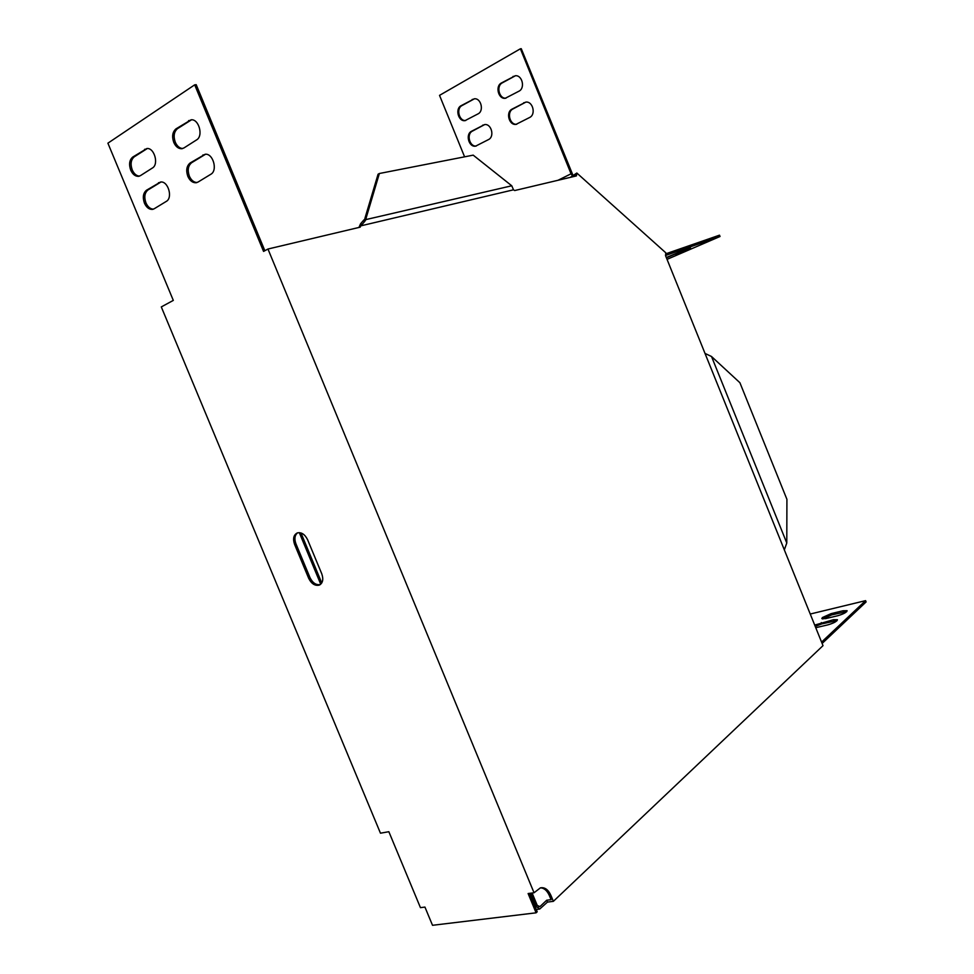 <?xml version="1.0" encoding="UTF-8"?>
<svg xmlns="http://www.w3.org/2000/svg" width="974" height="974" viewBox="0 0 974 974"><rect width="100%" height="100%" fill="white"/><g stroke="black" fill="none" stroke-linecap="round" stroke-linejoin="round"><path stroke-width="1.46" d="M822.75 618.989L831.626 614.911L846.71 611.635M822.397 617.54L831.114 613.632L843.167 610.735L847.112 610.722C846.564 612.39 843.447 614.058 837.774 615.726L825.66 618.612L821.837 618.612L822.397 617.54M815.226 626.392L821.837 623.884L837.043 620.645M814.702 625.089L833.488 619.707L837.433 619.732C836.861 621.449 833.707 623.153 827.949 624.845L815.762 627.706M140.451 175.624L138.393 176.343C135.203 176.379 132.634 174.322 130.711 170.133C128.726 164.302 129.408 159.943 132.732 157.058L146.843 148.547C154.294 147.415 159.115 164.387 152.382 168.027L140.451 175.624M139.452 176.111C136.421 175.904 134.01 173.822 132.22 169.89C130.248 164.07 130.918 159.712 134.254 156.826L147.293 148.535M198.063 182.041L195.957 182.759C192.548 182.832 189.845 180.701 187.836 176.367C185.827 170.377 186.594 165.909 190.161 162.95L205.137 154.269C213.062 153.028 217.993 170.547 210.798 174.285L198.063 182.041M197.04 182.515C193.777 182.369 191.208 180.239 189.333 176.111C187.325 170.133 188.092 165.665 191.659 162.707L205.538 154.245M154.221 208.753L152.334 209.41C149.046 209.507 146.417 207.413 144.432 203.14C142.46 197.32 143.154 193.01 146.514 190.21L160.552 182.028C168.1 180.726 173.129 197.868 166.25 201.423L154.221 208.753M153.393 209.154C150.264 208.996 147.78 206.902 145.93 202.86C143.957 197.052 144.651 192.755 148.011 189.942L160.978 182.004M183.94 147.951L181.639 148.73C178.327 148.742 175.71 146.636 173.762 142.399C171.741 136.397 172.495 131.867 176.026 128.836L191.087 119.802C198.903 118.743 203.615 136.08 196.565 139.915L183.94 147.951M182.722 148.523C179.569 148.304 177.085 146.185 175.271 142.18C173.25 136.177 174.005 131.66 177.536 128.629L191.525 119.79M784.642 550.639L823.006 645.652L553.366 901.34L550.955 895.496C548.252 889.579 544.734 887.034 540.4 887.862L534.032 892.768L267.96 249.027L360.185 227.161L360.77 225.858L513.505 189.808L514.662 190.551L576.425 175.917L576.827 173.031L665.802 252.802L665.534 255.638L784.642 550.639M540.497 887.838C544.222 888.044 547.193 890.662 549.421 895.703L551.065 899.684L546.706 900.232L547.473 902.082L539.693 909.059L536.126 906.465L530.647 893.207M358.931 227.466L360.575 223.789L362.024 224.568L360.77 225.858M575.257 176.197L575.439 174.821L572.675 176.197L571.056 173.798L557.992 180.287M264.843 250.708L196.2 84.677L194.69 84.835L263.564 251.414L267.96 249.027M529.6 893.353L537.21 911.761L536.09 912.821L528.115 893.535L534.032 892.768M536.09 912.821L432.517 925.3L424.932 907.074L420.451 907.658L388.845 831.711L380.469 833.196L161.294 306.92L173.311 300.394L107.895 143.178L194.69 84.835M297.581 532.839C294.72 535.213 294.172 538.865 295.926 543.784L309.976 577.594C312.666 582.988 316.112 585.301 320.324 584.522M307.614 539.754C304.935 534.373 301.514 532.084 297.362 532.9C293.588 534.848 292.663 538.683 294.586 544.417L308.661 578.264C311.437 583.779 314.955 586.068 319.216 585.131C322.808 583.17 323.66 579.408 321.785 573.869L307.614 539.754M547.473 902.082L553.366 901.34M810.234 614.034L865.594 600.641L866.105 601.932L822.117 643.461M865.594 600.641L821.569 642.097M546.706 900.232L539.937 906.599L538.33 906.794M570.314 177.365L576.827 173.031M299.298 532.632L320.726 584.205M300.978 532.948L321.749 582.963M532.108 893.012L537.246 905.43L539.937 906.599M666.423 257.842L688.655 248.26L666.301 257.526M667.044 259.364L720.029 236.487L719.494 235.172L665.705 253.849M690.517 248.017L675.871 254.482L690.517 248.017M720.029 236.487L665.546 255.492M572.846 175.016L521.273 48.7L520.396 48.785L571.056 173.798M464.586 156.826L439.53 95.367L520.396 48.785M518.984 91.179L505.25 98.289C498.347 99.311 495.023 86.126 501.403 82.985L515.27 75.753C522.234 74.84 525.424 88.098 518.984 91.179M505.981 98.167C499.138 98.995 495.985 85.968 502.28 82.875L515.416 75.753M488.522 139.574L475.58 146.161C468.823 147.415 465.219 134.278 471.489 131.283L484.553 124.587C491.383 123.418 494.865 136.64 488.522 139.574M476.31 146.003C469.614 147.037 466.181 134.083 472.39 131.137L484.711 124.562M529.649 117.477L516.025 124.368C509.037 125.561 505.518 112.241 512.02 109.137L525.777 102.112C532.839 101.028 536.211 114.433 529.649 117.477M516.78 124.234C509.828 125.256 506.456 112.059 512.896 108.991L525.899 102.1M478.064 113.861L465.012 120.642C458.352 121.738 454.907 108.747 461.079 105.716L474.241 98.812C480.986 97.802 484.285 110.89 478.064 113.861M465.73 120.508C459.131 121.373 455.905 108.564 461.98 105.582L474.423 98.8M360.575 223.789L363.132 220.806L364.58 221.585L366.005 219.564L511.752 185.778L513.505 189.808M363.132 220.806L366.273 217.531L366.005 219.564M362.024 224.568L364.58 221.585M366.273 217.531L379.361 173.506L473.194 155.146L511.752 185.778M379.361 173.506L378.07 174.212L364.958 218.225M705.614 353.708L711.519 356.508L786.785 542.993L784.557 549.226M711.519 356.508L739.911 382.733L786.919 499.321L786.785 542.993M831.114 613.632L831.626 614.911M821.313 622.593L821.837 623.884M549.421 895.703L550.955 895.496M190.1 120.435L188.591 120.63M177.536 128.629L176.026 128.836M159.992 182.479L158.494 182.735M148.011 189.942L146.514 190.21M204.321 154.805L202.835 155.036M191.659 162.707L190.161 162.95M146.124 149.095L144.615 149.314M134.254 156.826L132.732 157.058M833.488 619.707L834.012 621.01M843.167 610.735L843.691 612.025M536.126 906.465L535.079 906.599M513.882 76.337L513.006 76.447M502.28 82.875L501.403 82.985M483.554 125.025L482.666 125.183M472.39 131.137L471.489 131.283M524.548 102.623L523.683 102.757M512.896 108.991L512.02 109.137M473.096 99.324L472.195 99.445M461.98 105.582L461.079 105.716M295.926 543.784L294.586 544.417M309.976 577.594L308.661 578.264M139.014 176.245L138.393 176.343M196.663 182.625L195.957 182.759M152.979 209.276L152.334 209.41M182.308 148.632L181.639 148.73M536.26 909.472L539.097 909.132M516.658 124.258L516.025 124.368M320.154 584.644L319.216 585.131"/></g></svg>

